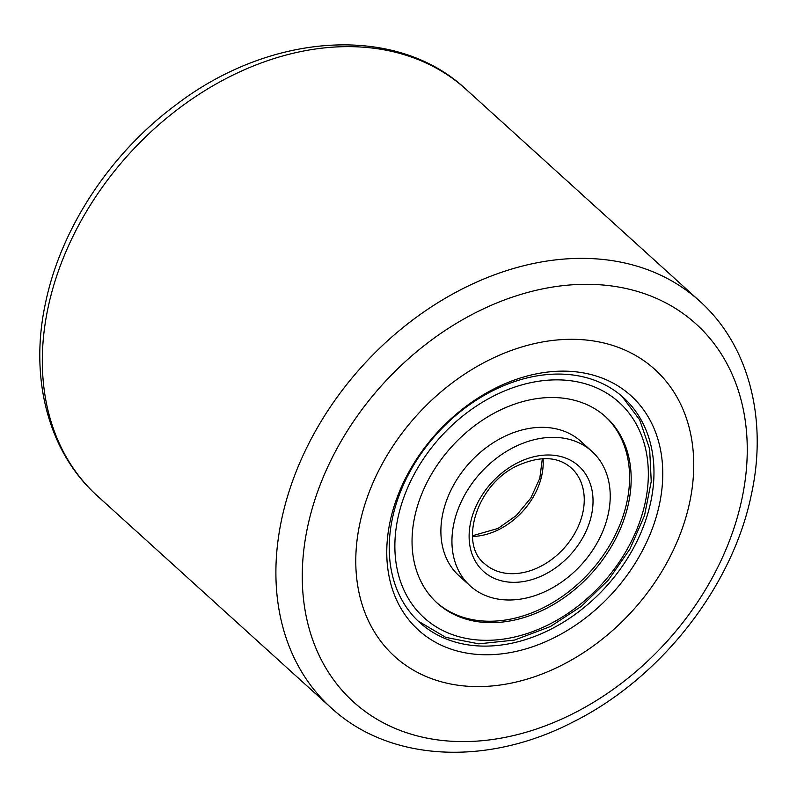 <?xml version="1.0" encoding="UTF-8"?>
<svg xmlns="http://www.w3.org/2000/svg" width="797" height="797" viewBox="0 0 797 797"><rect width="100%" height="100%" fill="white"/><g stroke="black" fill="none" stroke-linecap="round" stroke-linejoin="round"><path stroke-width="1.2" d="M359.915 523.181A193.711 145.562 -47.8 0 1 485.383 361.898A193.711 145.562 -47.8 0 1 654.855 369.429A193.711 145.562 -47.8 0 1 689.604 502.718A193.711 145.562 -47.8 0 1 564.146 664.001A193.711 145.562 -47.8 0 1 394.664 656.469A193.711 145.562 -47.8 0 1 359.915 523.181A193.711 145.562 -47.8 0 1 485.383 361.898A193.711 145.562 -47.8 0 1 654.855 369.429A193.711 145.562 -47.8 0 1 689.604 502.718A193.711 145.562 -47.8 0 1 564.146 664.001A193.711 145.562 -47.8 0 1 394.664 656.469A193.711 145.562 -47.8 0 1 359.915 523.181M390.141 521.308A158.195 118.873 -47.8 0 1 555.111 371.382A158.195 118.873 -47.8 0 1 659.388 504.591A158.195 118.873 -47.8 0 1 494.409 654.516A158.195 118.873 -47.8 0 1 390.141 521.308M650.731 502.07A151.739 114.021 132.2 0 0 623.513 397.663A151.739 114.021 132.2 0 0 490.753 391.765A151.739 114.021 132.2 0 0 392.473 518.1A151.739 114.021 132.2 0 0 419.7 622.517A151.739 114.021 132.2 0 0 552.451 628.415A151.739 114.021 132.2 0 0 650.731 502.07M586.114 446.848A90.719 68.173 132.2 0 0 501.941 437.732A90.719 68.173 132.2 0 0 443.74 509.592A90.719 68.173 132.2 0 0 464.99 580.475M436.477 602.412A125.587 94.375 132.2 0 0 545.068 606.846A125.587 94.375 132.2 0 0 605.152 416.333M496.571 411.9A125.587 94.375 132.2 0 0 437.264 603.14A125.587 94.375 132.2 0 0 546.642 608.28A125.587 94.375 132.2 0 0 605.949 417.04A125.587 94.375 132.2 0 0 496.571 411.9M549.163 589.601A90.719 68.173 132.2 0 0 592.002 451.451A90.719 68.173 132.2 0 0 512.989 447.745A90.719 68.173 132.2 0 0 470.15 585.885A90.719 68.173 132.2 0 0 549.163 589.601M307.712 526.418A255.05 191.649 132.2 0 0 475.829 741.19A255.05 191.649 132.2 0 0 741.808 499.48A255.05 191.649 132.2 0 0 573.691 284.708A255.05 191.649 132.2 0 0 307.712 526.418M699.597 301.047C749.011 345.151 767.969 419.591 751.282 494.957C732.304 587.409 660.016 679.054 572.276 722.391C486.877 766.475 389.444 761.912 330.994 707.686A274.417 206.204 -47.8 0 1 281.759 518.857A274.417 206.204 -47.8 0 1 459.5 290.377A274.417 206.204 -47.8 0 1 699.597 301.047L466.006 89.314A274.417 206.204 132.2 0 0 225.92 78.644A274.417 206.204 132.2 0 0 48.179 307.124A274.417 206.204 132.2 0 0 97.403 495.953C47.989 451.849 29.031 377.409 45.718 302.043C61.249 227.852 110.404 153.532 175.43 105.254C269.894 32.468 395.86 23.452 466.006 89.314M550.568 623.672A145.283 109.169 132.2 0 0 644.992 446.37A145.283 109.169 132.2 0 0 492.646 396.507A145.283 109.169 132.2 0 0 398.221 573.81A145.283 109.169 132.2 0 0 550.568 623.672M545.238 574.199A71.023 53.369 132.2 0 0 591.394 487.515A71.023 53.369 132.2 0 0 516.914 463.137A71.023 53.369 132.2 0 0 470.758 549.82A71.023 53.369 132.2 0 0 545.238 574.199M540.794 566.288A64.567 48.517 132.2 0 0 571.28 467.969C557.86 456.253 539.679 455.595 516.725 466.016C476.267 484.935 458.893 544.192 484.556 563.648A64.567 48.517 132.2 0 0 540.794 566.288M472.501 536.481A64.567 48.517 132.2 0 0 499.759 529.098A64.567 48.517 132.2 0 0 543.066 458.634M330.994 707.686L97.403 495.953M621.929 396.268L639.682 419.86L649.635 448.9L651.239 481.468L644.524 515.539L629.949 549.043L608.45 579.937L581.372 606.318L550.378 626.552L514.473 640.091L478.748 643.837L445.792 637.381L418.156 621.072M580.953 441.438L592.002 451.451M542.339 458.673L539.798 478.33L530.742 498.165L516.237 515.589L498.085 528.411L472.462 535.753M459.102 575.872L470.15 585.885"/></g></svg>
